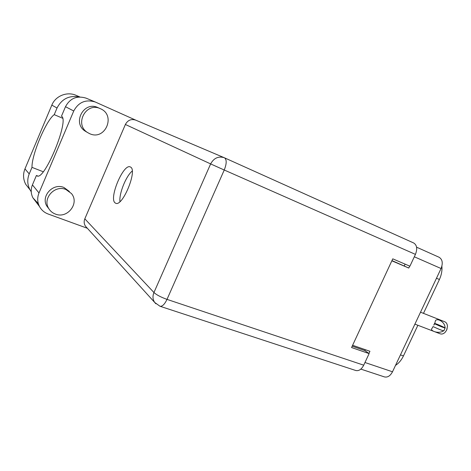 <?xml version="1.0" encoding="UTF-8"?>
<svg xmlns="http://www.w3.org/2000/svg" width="471" height="471" viewBox="0 0 471 471"><rect width="100%" height="100%" fill="white"/><g stroke="black" fill="none" stroke-linecap="round" stroke-linejoin="round"><path stroke-width="0.71" d="M368.923 353.462L369.935 351.289L352.614 345.272M439.084 257.254L416.582 247.181L439.084 257.254C442.469 259.386 443.129 263.142 441.056 268.523L392.502 371.784C390.294 375.917 387.604 377.624 384.43 376.906L360.845 369.105M391.848 260.81L408.787 268.052L409.693 266.109M441.875 266.286C442.293 270.613 441.468 275.017 439.414 279.503L423.482 313.356M417.877 325.273L403.447 355.935C401.422 360.144 398.778 363.288 395.516 365.378M365.249 349.665L364.831 350.565M408.787 268.052L391.954 260.587M405.113 264.143L404.306 265.868M100.388 108.695L100.335 108.677C86.128 101.601 73.965 124.456 87.6 132.563L89.72 133.705C105.192 140.988 116.284 115.13 100.388 108.695M97.98 107.635L97.933 107.612C83.867 100.611 71.857 123.19 85.345 131.221L86.387 131.839M65.916 189.495C54.842 184.585 42.225 198.45 48.713 208.476C50.279 211.114 52.517 212.98 55.431 214.081C67.424 219.097 79.799 203.172 71.433 193.54L65.916 189.495M69.372 191.462L63.938 187.487C52.976 182.624 40.506 196.319 46.929 206.245L48.943 208.853M115.101 202.877L115.689 203.236C122.489 207.163 137.703 170.249 130.579 167.081L130.273 166.922C123.473 163.237 108.636 198.462 115.101 202.877M43.208 171.738L31.987 167.37L29.226 173.911L24.957 168.895L51.828 105.121C55.49 95.901 67.029 91.297 76.019 95.313L79.893 96.973M31.233 191.75L30.009 189.831C27.318 184.697 27.059 179.392 29.226 173.911M38.334 203.649L32.952 197.891C30.827 193.687 30.65 189.354 32.428 184.891L38.999 192.957L73.741 110.997C78.575 102.119 85.757 99.122 95.289 102.007L135.76 120.152M38.999 192.957C37.132 197.632 37.303 202.165 39.517 206.551C41.454 210.09 44.345 212.586 48.183 214.028L87.359 228.276M86.617 227.458L85.551 226.286C84.009 224.002 83.761 221.517 84.815 218.832L125.386 124.474C127.729 120.182 131.15 118.727 135.648 120.105L224.243 157.708C218.414 155.966 213.875 158.032 210.631 163.914L125.386 124.474M32.428 184.891L36.408 175.477L37.757 175.995M36.408 175.477L37.015 175.889C44.515 181.135 69.849 119.369 61.454 116.243L65.493 106.693C70.097 98.233 76.967 95.383 86.111 98.156L86.358 98.262M224.549 157.844L413.697 242.983C416.976 245.085 417.559 248.882 415.434 254.381L224.243 170.013L167.005 299.379L363.718 365.184L369.123 353.603L364.848 350.577L352.19 346.185M369.123 353.603L351.56 347.539L392.767 258.838L409.917 266.203L415.434 254.381M363.718 365.184C361.493 369.411 358.837 371.183 355.752 370.5L159.993 306.256C162.289 306.627 164.626 304.337 167.005 299.379C160.929 297.189 156.578 294.905 153.946 292.532L210.631 163.914L224.243 170.013C226.734 163.649 226.822 159.587 224.514 157.826L413.697 242.983M119.958 201.612C118.939 193.658 125.992 176.083 132.227 171.038M62.59 118.227L54.236 114.647L57.032 108.024C61.807 98.816 69.261 95.136 79.393 96.985M54.236 114.647C46.117 120.317 31.598 154.806 31.987 167.37M29.12 188.688L25.74 184.338C23.126 179.351 22.867 174.205 24.957 168.895M420.526 312.191L444.801 321.775C446.484 322.541 447.368 324.113 447.45 326.503L446.62 330.136L445.307 332.12C443.658 333.833 441.957 334.398 440.202 333.821L414.91 324.136M443.605 330.795C438.383 334.516 429.299 330.442 432.019 328.387L433.061 326.562M447.144 328.717L446.561 330.259M433.255 326.674C439.196 329.412 442.746 330.783 443.906 330.795L445.071 327.816C439.767 325.255 436.252 323.789 434.527 323.43M445.266 327.928C444.112 327.893 440.568 326.515 434.621 323.783L435.257 321.528C435.492 317.266 444.995 321.057 445.071 327.816M434.621 323.783L433.785 325.155L434.427 323.671M364.966 362.505L392.502 371.784M441.056 268.523L414.309 256.783M439.414 279.503L436.487 278.249M400.456 354.875L403.447 355.935M84.815 218.832L153.946 292.532C152.474 296.171 152.716 299.474 154.682 302.435L155.848 303.76M73.741 110.997L65.493 106.693M57.032 108.024L51.828 105.121M100.335 108.677L97.933 107.612M87.6 132.563L85.345 131.221M48.713 208.476L46.929 206.245M85.551 226.286L154.682 302.435L159.993 306.256M95.289 102.007L86.111 98.156M32.952 197.891L39.517 206.551M30.009 189.831L25.74 184.338"/></g></svg>
